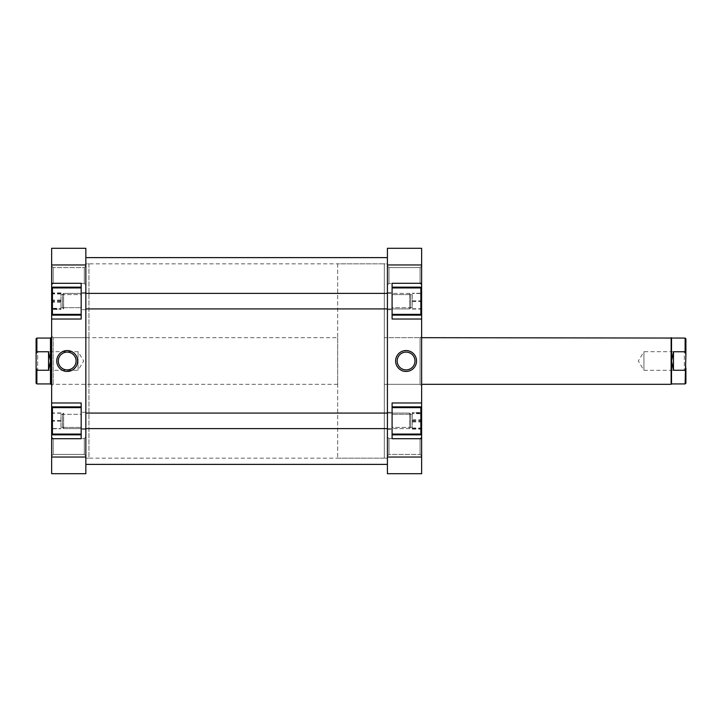 <?xml version="1.0" encoding="UTF-8"?>
<svg xmlns="http://www.w3.org/2000/svg" width="722" height="722" viewBox="0 0 722 722"><rect width="100%" height="100%" fill="white"/><g stroke="black" fill="none" stroke-linecap="round" stroke-linejoin="round"><path stroke-width="0.54" stroke-dasharray="3.61 2.71" d="M62.525 414.419L62.525 427.532L62.525 414.419M63.617 428.327L63.617 413.074L63.617 428.327M410.746 427.28L410.746 414.166L410.746 427.28M409.654 413.372L409.654 428.624L409.654 413.372M62.525 294.54L62.525 307.834L62.525 294.54M63.617 308.835L63.617 293.376L63.617 308.835M410.746 307.762L410.746 294.468L410.746 307.762M409.654 293.466L409.654 308.926L409.654 293.466M387.425 332.346L387.425 458.163L387.425 332.346M85.846 332.346L85.846 458.163L85.846 332.346M85.846 391.486L85.846 257.619L85.846 391.486M387.425 391.486L387.425 257.619L387.425 391.486M421.63 336.127L421.63 385.873L421.63 336.127L420.069 337.679L420.069 384.321L420.069 337.679L384.321 337.679L384.321 384.321L384.321 337.679L421.63 337.679M671.135 337.679L671.135 384.321M421.63 385.873L420.069 384.321L384.321 384.321L421.63 384.321M671.523 338.067L671.523 383.933M685.9 350.116L684.348 351.677L684.348 370.323L684.348 351.677L643.925 351.677L643.925 370.323L643.925 351.677L638.32 361L643.925 370.323L684.348 370.323L685.9 371.884L685.9 350.116L685.9 371.884M36.1 338.844L36.1 353.906L36.876 351.758L36.876 338.067M337.679 337.679L337.679 384.321L337.679 337.679L51.641 337.679M337.679 384.321L51.641 384.321M337.679 458.163L384.321 458.163L384.321 263.837L384.321 458.163L387.425 458.163L85.846 458.163L88.95 458.163L88.95 263.837L85.846 263.837L85.846 458.163L85.846 263.837L387.425 263.837L387.425 458.163L387.425 263.837L384.321 263.837L384.321 458.163L384.321 263.837L337.679 263.837L337.679 458.163L337.679 263.837M36.876 383.933L36.876 370.242L48.536 370.242L50.477 361L50.477 383.933M36.1 350.116L37.652 351.677L37.652 370.323L78.075 370.323L78.075 351.677L78.075 370.323L83.68 361L78.075 351.677L37.652 351.677L37.652 370.323L36.1 371.884L36.1 350.116L36.1 371.884M36.876 370.242L36.1 368.094L36.1 353.906M36.1 368.094L36.1 383.156M48.536 370.242L48.536 351.758L36.876 351.758M50.477 338.067L50.477 361L48.536 351.758M50.865 337.679L50.865 384.321M685.124 383.933L685.124 370.242L685.9 368.094L685.9 383.156M685.9 368.094L685.124 338.067M685.9 338.844L685.9 353.906M685.124 370.242L673.464 370.242L673.464 351.758L685.124 351.758M673.464 370.242L671.523 361L673.464 351.758M62.525 414.238L62.525 427.532L62.525 414.238M63.617 428.534L63.617 413.074L63.617 428.534M410.746 427.46L410.746 414.166L410.746 427.46M409.654 413.164L409.654 428.624L409.654 413.164M392.091 407.632L420.854 407.632L420.854 434.066L420.854 407.632L420.854 434.066L392.091 434.066L392.091 407.632L392.091 434.066M392.091 287.934L420.854 287.934L420.854 314.368L420.854 287.934L420.854 314.368L392.091 314.368L392.091 287.934L392.091 314.368M420.069 438.57L421.63 437.018L421.63 455.979L421.63 437.018L421.63 455.979L421.63 437.018L420.069 438.57L420.069 454.427L421.63 455.979L420.069 454.427L420.069 438.57L420.069 454.427L420.069 438.57L388.977 438.57L387.425 437.018L387.425 455.979L387.425 437.018L387.425 455.979L387.425 437.018L388.977 438.57L388.977 454.427L387.425 455.979L388.977 454.427L420.069 454.427L388.977 454.427L388.977 438.57L388.977 454.427L388.977 438.57L420.069 438.57M420.069 267.573L421.63 266.021L421.63 284.982L421.63 266.021L421.63 284.982L421.63 266.021L420.069 267.573L420.069 283.43L421.63 284.982L420.069 283.43L420.069 267.573L420.069 283.43L420.069 267.573L388.977 267.573L387.425 266.021L387.425 284.982L387.425 266.021L387.425 284.982L387.425 266.021L388.977 267.573L388.977 283.43L387.425 284.982L388.977 283.43L420.069 283.43L388.977 283.43L388.977 267.573L388.977 283.43L388.977 267.573L420.069 267.573M406.08 352.101A8.899 8.899 0 0 0 397.19 361A8.899 8.899 0 0 0 406.08 369.899A8.899 8.899 0 0 0 414.979 361A8.899 8.899 0 0 0 406.08 352.101M384.321 337.679L384.321 384.321L384.321 337.679M387.425 292.6L392.091 292.6L392.091 309.702L392.091 292.6L392.091 309.702L392.091 292.6L387.425 292.6L387.425 309.702L392.091 309.702L387.425 309.702L387.425 292.6M387.425 412.298L392.091 412.298L392.091 429.4L392.091 412.298L392.091 429.4L392.091 412.298L387.425 412.298L387.425 429.4L392.091 429.4L387.425 429.4L387.425 412.298M412.298 427.379L392.091 427.379L392.091 414.32L392.091 427.379L392.091 414.32L392.091 427.379L412.298 427.379L412.298 414.32L392.091 414.32L412.298 414.32L412.298 427.379M412.298 307.68L392.091 307.68L392.091 294.621L392.091 307.68L392.091 294.621L392.091 307.68L412.298 307.68L412.298 294.621L392.091 294.621L412.298 294.621L412.298 307.68M392.091 406.856L421.63 406.856L392.091 406.856L392.091 438.723L392.091 402.975L392.091 406.856L392.091 402.975L421.63 402.975L421.63 315.144L392.091 315.144L392.091 283.277L392.091 315.144L392.091 283.277L421.63 283.277L421.63 248.296L387.425 248.296L387.425 473.704L421.63 473.704L421.63 434.843L392.091 434.843L392.091 406.856L421.63 406.856L421.63 402.975M421.63 319.025L392.091 319.025L392.091 315.144L421.63 315.144L421.63 283.277M421.63 438.723L392.091 438.723L392.091 434.843L421.63 434.843L421.63 406.856M421.63 457.035L387.425 457.035M387.425 264.965L421.63 264.965M392.091 287.157L421.63 287.157M392.091 434.843L421.63 434.843M392.091 315.144L421.63 315.144M420.854 412.885L420.854 428.814L420.854 412.885L412.298 412.885L420.854 413.291M420.854 293.24L420.854 309.061L420.854 293.24L412.298 293.24L420.854 293.52M420.854 293.466L420.854 309.016L420.854 293.466L412.298 293.466L420.854 293.285M420.854 413.67L420.854 429.103L420.854 413.67L412.298 413.67L412.298 412.596L420.854 412.596M412.298 420.448L420.854 420.448M412.298 428.417L420.854 428.417M412.298 428.814L420.854 428.814M412.298 421.251L420.854 421.251M412.298 300.866L420.854 300.866M412.298 308.772L420.854 308.772M412.298 309.061L420.854 309.061M412.298 301.435L420.854 301.435M412.298 301.327L420.854 301.327M412.298 309.016L420.854 309.016M412.298 308.826L420.854 308.826M412.298 300.966L420.854 300.966M412.298 412.596L412.298 413.67M412.298 421.928L420.854 421.928M412.298 429.103L420.854 429.103M412.298 428.029L420.854 428.029M412.298 419.771L420.854 419.771M81.18 314.368L52.426 314.368L52.426 287.934L52.426 314.368L52.426 287.934L81.18 287.934L81.18 314.368L81.18 287.934M81.18 434.066L52.426 434.066L52.426 407.632L52.426 434.066L52.426 407.632L81.18 407.632L81.18 434.066L81.18 407.632M53.202 283.43L51.641 284.982L51.641 266.021L51.641 284.982L51.641 266.021L51.641 284.982L53.202 283.43L53.202 267.573L51.641 266.021L53.202 267.573L53.202 283.43L53.202 267.573L53.202 283.43L84.294 283.43L85.846 284.982L85.846 266.021L85.846 284.982L85.846 266.021L85.846 284.982L84.294 283.43L84.294 267.573L85.846 266.021L84.294 267.573L53.202 267.573L84.294 267.573L84.294 283.43L84.294 267.573L84.294 283.43L53.202 283.43M53.202 454.427L51.641 455.979L51.641 437.018L51.641 455.979L51.641 437.018L51.641 455.979L53.202 454.427L53.202 438.57L51.641 437.018L53.202 438.57L53.202 454.427L53.202 438.57L53.202 454.427L84.294 454.427L85.846 455.979L85.846 437.018L85.846 455.979L85.846 437.018L85.846 455.979L84.294 454.427L84.294 438.57L85.846 437.018L84.294 438.57L53.202 438.57L84.294 438.57L84.294 454.427L84.294 438.57L84.294 454.427L53.202 454.427M51.641 336.127L53.202 337.679L88.95 337.679L88.95 384.321L53.202 384.321L53.202 337.679L53.202 384.321L51.641 385.873L51.641 336.127L51.641 385.873M67.191 369.899A8.899 8.899 0 0 0 76.09 361A8.899 8.899 0 0 0 67.191 352.101A8.899 8.899 0 0 0 58.292 361A8.899 8.899 0 0 0 67.191 369.899M88.95 263.837L88.95 458.163M88.95 384.321L88.95 337.679M85.846 429.4L81.18 429.4L81.18 412.298L81.18 429.4L81.18 412.298L81.18 429.4L85.846 429.4L85.846 412.298L81.18 412.298L85.846 412.298L85.846 429.4M85.846 309.702L81.18 309.702L81.18 292.6L81.18 309.702L81.18 292.6L81.18 309.702L85.846 309.702L85.846 292.6L81.18 292.6L85.846 292.6L85.846 309.702M60.973 294.621L81.18 294.621L81.18 307.68L81.18 294.621L81.18 307.68L81.18 294.621L60.973 294.621L60.973 307.68L81.18 307.68L60.973 307.68L60.973 294.621M60.973 414.32L81.18 414.32L81.18 427.379L81.18 414.32L81.18 427.379L81.18 414.32L60.973 414.32L60.973 427.379L81.18 427.379L60.973 427.379L60.973 414.32M81.18 315.144L51.641 315.144L81.18 315.144L81.18 283.277L81.18 319.025L81.18 315.144L81.18 319.025L51.641 319.025L51.641 406.856L81.18 406.856L81.18 438.723L81.18 406.856L81.18 438.723L51.641 438.723L51.641 473.704L85.846 473.704L85.846 248.296L51.641 248.296L51.641 287.157L81.18 287.157L81.18 315.144L51.641 315.144L51.641 319.025M51.641 402.975L81.18 402.975L81.18 406.856L51.641 406.856L51.641 438.723M51.641 283.277L81.18 283.277L81.18 287.157L51.641 287.157L51.641 315.144M51.641 264.965L85.846 264.965M85.846 457.035L51.641 457.035M81.18 434.843L51.641 434.843M81.18 287.157L51.641 287.157M81.18 406.856L51.641 406.856M52.426 309.115L52.426 293.186L52.426 309.115L60.973 309.115L52.426 308.709M52.426 428.76L52.426 412.939L52.426 428.76L60.973 428.76L52.426 428.48M52.426 428.534L52.426 412.984L52.426 428.534L60.973 428.534L52.426 428.715M52.426 308.33L52.426 292.897L52.426 308.33L60.973 308.33L60.973 309.404L52.426 309.404M60.973 301.552L52.426 301.552M60.973 293.583L52.426 293.583M60.973 293.186L52.426 293.186M60.973 300.749L52.426 300.749M60.973 421.134L52.426 421.134M60.973 413.228L52.426 413.228M60.973 412.939L52.426 412.939M60.973 420.565L52.426 420.565M60.973 420.673L52.426 420.673M60.973 412.984L52.426 412.984M60.973 413.174L52.426 413.174M60.973 421.034L52.426 421.034M60.973 309.404L60.973 308.33M60.973 300.072L52.426 300.072M60.973 292.897L52.426 292.897M60.973 293.971L52.426 293.971M60.973 302.229L52.426 302.229M387.425 428.624L409.654 428.624L410.746 427.532L409.654 428.624L63.617 428.624L62.525 427.532L63.617 428.624L85.846 428.624M85.846 413.074L409.654 413.074L410.746 414.166L409.654 413.074L387.425 413.074M62.525 414.166L63.617 413.074L62.525 414.166M387.425 293.376L409.654 293.376L410.746 294.468L409.654 293.376L63.617 293.376L62.525 294.468L63.617 293.376L85.846 293.376M85.846 308.926L409.654 308.926L410.746 307.834L409.654 308.926L387.425 308.926M62.525 307.834L63.617 308.926L62.525 307.834"/><path stroke-width="1.08" d="M685.9 353.906L685.9 338.844L685.124 338.067L685.124 351.758L685.9 353.906L685.124 383.933L671.523 383.933L671.523 361L673.464 370.242L685.124 370.242M421.63 337.679L685.124 338.067M421.63 384.321L671.135 384.321L671.135 337.679M36.876 351.758L36.1 353.906L36.1 338.844L36.876 338.067L36.876 351.758L48.536 351.758L48.536 370.242L36.876 370.242L36.876 383.933L50.477 383.933L50.477 338.067L51.641 337.679M51.641 384.321L50.865 384.321L50.865 337.679M36.1 353.906L36.1 368.094L36.876 370.242M36.876 383.933L36.1 383.156L36.1 368.094M48.536 351.758L50.477 361L48.536 370.242M685.124 383.933L685.9 383.156L685.9 368.094M685.124 351.758L673.464 351.758L673.464 370.242M673.464 351.758L671.523 361L671.523 338.067M392.091 287.934L420.854 287.934L420.854 314.368L392.091 314.368M392.091 407.632L420.854 407.632L420.854 434.066L392.091 434.066M406.08 371.451A10.451 10.451 0 0 1 395.629 361A10.451 10.451 0 0 1 406.08 350.549A10.451 10.451 0 0 1 416.531 361A10.451 10.451 0 0 1 406.08 371.451M406.08 352.101A8.899 8.899 0 0 0 397.19 361A8.899 8.899 0 0 0 406.08 369.899A8.899 8.899 0 0 0 414.979 361A8.899 8.899 0 0 0 406.08 352.101M392.091 434.843L421.63 434.843L421.63 457.035L387.425 457.035L387.425 248.296L421.63 248.296L421.63 283.277L392.091 283.277L392.091 319.025L421.63 319.025L421.63 287.157L392.091 287.157M421.63 319.025L421.63 402.975L392.091 402.975L392.091 438.723L421.63 438.723M421.63 283.277L421.63 287.157M421.63 402.975L421.63 406.856L392.091 406.856M421.63 434.843L421.63 406.856M421.63 457.035L421.63 473.704L387.425 473.704L387.425 457.035M387.425 264.965L421.63 264.965M392.091 315.144L421.63 315.144M81.18 434.066L52.426 434.066L52.426 407.632L81.18 407.632M81.18 314.368L52.426 314.368L52.426 287.934L81.18 287.934M67.191 350.549A10.451 10.451 0 0 1 77.642 361A10.451 10.451 0 0 1 67.191 371.451A10.451 10.451 0 0 1 56.74 361A10.451 10.451 0 0 1 67.191 350.549M67.191 369.899A8.899 8.899 0 0 0 76.09 361A8.899 8.899 0 0 0 67.191 352.101A8.899 8.899 0 0 0 58.292 361A8.899 8.899 0 0 0 67.191 369.899M81.18 287.157L51.641 287.157L51.641 264.965L85.846 264.965L85.846 473.704L51.641 473.704L51.641 438.723L81.18 438.723L81.18 402.975L51.641 402.975L51.641 434.843L81.18 434.843M51.641 402.975L51.641 319.025L81.18 319.025L81.18 283.277L51.641 283.277M51.641 438.723L51.641 434.843M51.641 319.025L51.641 315.144L81.18 315.144M51.641 287.157L51.641 315.144M51.641 264.965L51.641 248.296L85.846 248.296L85.846 264.965M85.846 457.035L51.641 457.035M81.18 406.856L51.641 406.856M387.425 428.624L85.846 428.624M387.425 413.074L85.846 413.074M387.425 293.376L85.846 293.376M387.425 308.926L85.846 308.926M85.846 257.619L387.425 257.619M85.846 464.381L387.425 464.381M50.477 338.067L36.876 338.067"/></g></svg>
